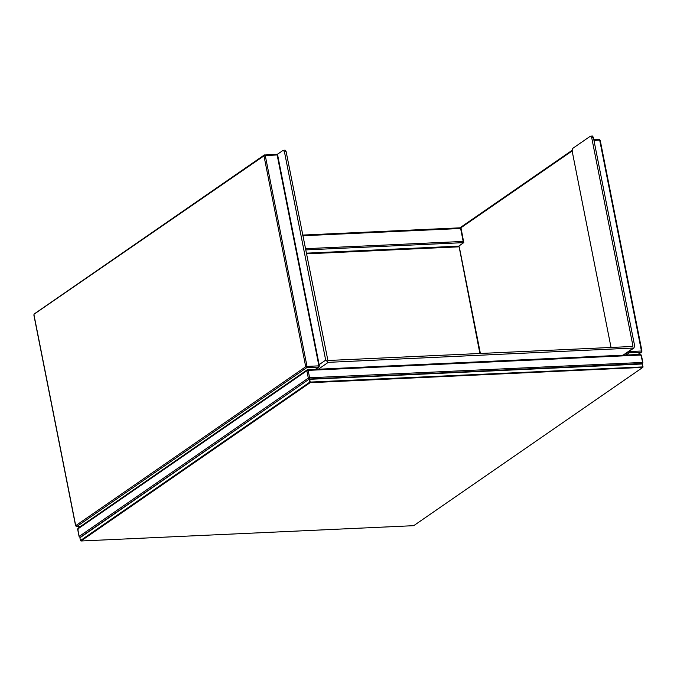 <?xml version="1.0" encoding="UTF-8"?>
<svg xmlns="http://www.w3.org/2000/svg" width="677" height="677" viewBox="0 0 677 677"><rect width="100%" height="100%" fill="white"/><g stroke="black" fill="none" stroke-linecap="round" stroke-linejoin="round"><path stroke-width="1.02" d="M458.6 246.208L463.779 242.628L305.581 249.915M315.364 369.346L318.639 367.086L306.757 367.636L76.746 526.545L76.12 525.927L76.746 526.545L80.648 526.367M632.623 346.463L632.953 345.981L632.623 346.463L327.905 360.494L286.092 151.479L284.391 151.555L325.688 360.13L328.269 362.347L633.917 348.012L634.654 345.905L593.348 137.329L591.656 137.414L632.953 345.981L632.233 346.489M284.391 151.555L283.138 150.319L277.189 154.432M286.092 151.479L285.11 150.142L283.138 150.319M611.035 347.462L572.116 150.912L572.64 148.449L590.403 136.179L591.656 137.414M593.348 137.329L592.375 136.001L590.403 136.179M305.344 248.704L463.186 241.435L463.779 242.628L460.978 227.81M302.653 235.114L460.851 227.827L460.622 228.487L302.78 235.757M460.851 227.827L460.622 228.487L460.851 227.827M642.752 362.72L640.882 355.044L308.153 370.37L309.617 377.766L642.346 362.449L642.82 367.383L310.091 382.7L80.969 540.999L413.698 525.682L642.82 367.383L642.397 363.989L309.668 379.306L310.218 382.082L643.15 366.9M308.153 370.37L307.527 369.752L306.859 370.717L308.153 370.37L307.155 369.87L307.663 369.701L640.391 354.384L641.39 355.163L642.862 362.567L642.456 363.557L309.355 379.002L79.903 537.783L80.453 540.559L309.575 382.26L309.355 379.002L80.233 537.301L79.209 536.412L308.323 378.113L306.859 370.717L77.737 529.016L79.209 536.412L80.233 537.301L79.903 537.783M310.091 382.7L310.218 382.082L309.575 382.26L310.091 382.7M80.969 540.999L80.453 540.559M642.346 362.449L642.084 363.676L642.6 364.124M460.91 227.785L572.124 150.946M626.022 355.044L629.297 352.785L641.178 352.235L637.912 354.494M593.957 140.384L599.687 140.114L641.441 350.999L629.559 351.549L629.466 351.084M599.06 139.496L599.687 140.114L599.06 139.496L593.831 139.741M641.847 351.27L641.441 350.999L641.551 352.116L638.115 354.486M641.441 350.999L641.178 352.235M629.559 351.549L629.297 352.785L628.264 351.896L629.559 351.549M80.58 526.418L76.611 526.596L75.604 525.809L33.85 314.923L34.256 313.933L264.258 155.016L276.512 154.348L277.147 154.965L265.257 155.515L307.019 366.401L318.901 365.851L277.147 154.965L276.512 154.348M33.96 314.78L75.714 525.665L305.725 366.748L263.971 155.862L34.62 313.815M264.631 154.898L263.971 155.862L265.257 155.515L264.631 154.898L265.257 155.515M75.714 525.665L76.746 526.545M305.725 366.748L306.757 367.636L307.019 366.401L305.725 366.748M318.901 365.851L318.639 367.086L319.307 366.122L318.901 365.851L319.307 366.122M264.258 155.016L276.656 154.297L277.655 155.084L319.409 365.969L318.639 367.086M623.052 355.18L632.987 348.317M318.334 369.21L328.269 362.347M319.028 364.734L325.688 360.13M463.186 241.435L460.622 228.487M307.527 369.752L640.256 354.426L641.288 355.315L640.256 354.426M309.355 379.002L309.617 377.766L308.323 378.113L309.355 379.002M79.209 536.412L80.233 537.301M77.737 529.016L78.143 529.287L77.737 529.016L78.405 528.052M306.232 253.215L458.151 246.216L458.786 246.834L306.359 253.858M479.9 353.496L459.184 247.105L458.151 246.216M593.822 139.699L599.196 139.454L600.194 140.232L641.957 351.118L641.551 352.116M459.92 227.827L572.048 150.362M315.575 369.337L319.011 366.959M623.576 355.154L633.917 348.012M302.644 235.071L460.944 227.785M80.208 537.343L79.099 536.565L77.635 529.169L78.033 528.178L307.155 369.87M480.391 353.479L459.294 246.953L458.295 246.166L306.224 253.173"/></g></svg>
